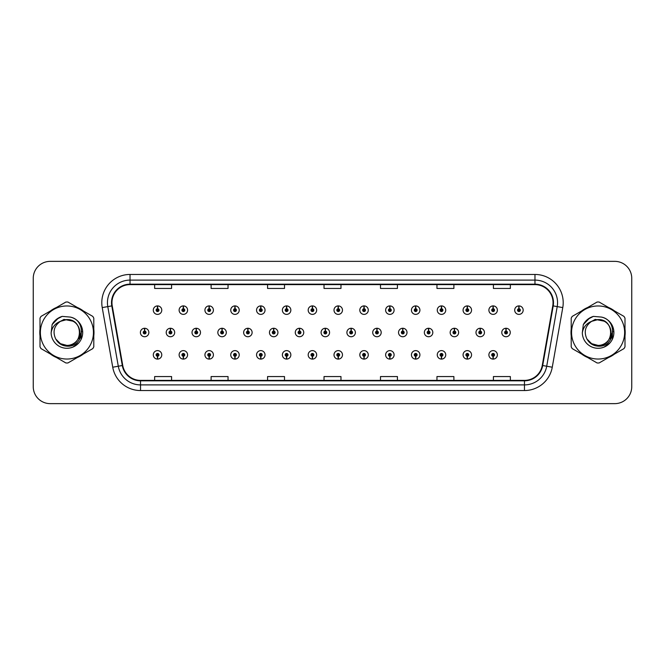 <?xml version="1.0" encoding="UTF-8"?>
<svg xmlns="http://www.w3.org/2000/svg" width="665" height="665" viewBox="0 0 665 665"><rect width="100%" height="100%" fill="white"/><g stroke="black" fill="none" stroke-linecap="round" stroke-linejoin="round"><path stroke-width="1" d="M312.359 356.265L312.234 359.092A4.231 4.231 0 0 0 312.608 359.092L312.484 356.265A1.413 1.413 0 0 0 313.83 354.861A1.413 1.413 0 0 0 312.425 353.447A1.413 1.413 0 0 0 311.012 354.861A1.413 1.413 0 0 0 312.359 356.265L312.4 355.426A0.565 0.565 0 0 1 311.86 354.861A0.565 0.565 0 0 1 312.425 354.295A0.565 0.565 0 0 1 312.991 354.861A0.565 0.565 0 0 1 312.45 355.426L312.484 356.265M260.73 356.265L260.605 359.092A4.231 4.231 0 0 0 260.979 359.092L260.855 356.265A1.413 1.413 0 0 0 262.201 354.861A1.413 1.413 0 0 0 260.796 353.447A1.413 1.413 0 0 0 259.383 354.861A1.413 1.413 0 0 0 260.73 356.265L260.771 355.426A0.565 0.565 0 0 1 260.231 354.861A0.565 0.565 0 0 1 260.796 354.295A0.565 0.565 0 0 1 261.362 354.861A0.565 0.565 0 0 1 260.821 355.426L260.855 356.265M234.92 356.265L234.795 359.092A4.231 4.231 0 0 0 235.161 359.092L235.036 356.265A1.413 1.413 0 0 0 236.391 354.861A1.413 1.413 0 0 0 234.978 353.447A1.413 1.413 0 0 0 233.565 354.861A1.413 1.413 0 0 0 234.92 356.265L234.953 355.426A0.565 0.565 0 0 1 234.413 354.861A0.565 0.565 0 0 1 234.978 354.295A0.565 0.565 0 0 1 235.543 354.861A0.565 0.565 0 0 1 235.003 355.426L235.036 356.265M209.101 356.265L208.976 359.092A4.231 4.231 0 0 0 209.35 359.092L209.226 356.265A1.413 1.413 0 0 0 210.572 354.861A1.413 1.413 0 0 0 209.167 353.447A1.413 1.413 0 0 0 207.754 354.861A1.413 1.413 0 0 0 209.101 356.265L209.143 355.426A0.565 0.565 0 0 1 208.602 354.861A0.565 0.565 0 0 1 209.167 354.295A0.565 0.565 0 0 1 209.724 354.861A0.565 0.565 0 0 1 209.192 355.426L209.226 356.265M183.291 356.265L183.166 359.092A4.231 4.231 0 0 0 183.532 359.092L183.407 356.265A1.413 1.413 0 0 0 184.762 354.861A1.413 1.413 0 0 0 183.349 353.447A1.413 1.413 0 0 0 181.936 354.861A1.413 1.413 0 0 0 183.291 356.265L183.324 355.426A0.565 0.565 0 0 1 182.784 354.861A0.565 0.565 0 0 1 183.349 354.295A0.565 0.565 0 0 1 183.914 354.861A0.565 0.565 0 0 1 183.374 355.426L183.407 356.265M286.549 356.265L286.424 359.092A4.231 4.231 0 0 0 286.79 359.092L286.673 356.265A1.413 1.413 0 0 0 288.02 354.861A1.413 1.413 0 0 0 286.607 353.447A1.413 1.413 0 0 0 285.194 354.861A1.413 1.413 0 0 0 286.549 356.265L286.582 355.426A0.565 0.565 0 0 1 286.041 354.861A0.565 0.565 0 0 1 286.607 354.295A0.565 0.565 0 0 1 287.172 354.861A0.565 0.565 0 0 1 286.632 355.426L286.673 356.265M338.177 356.265L338.053 359.092A4.231 4.231 0 0 0 338.418 359.092L338.302 356.265A1.413 1.413 0 0 0 339.649 354.861A1.413 1.413 0 0 0 338.236 353.447A1.413 1.413 0 0 0 336.822 354.861A1.413 1.413 0 0 0 338.177 356.265L338.211 355.426A0.565 0.565 0 0 1 337.67 354.861A0.565 0.565 0 0 1 338.236 354.295A0.565 0.565 0 0 1 338.801 354.861A0.565 0.565 0 0 1 338.261 355.426L338.302 356.265M363.988 356.265L363.863 359.092A4.231 4.231 0 0 0 364.237 359.092L364.112 356.265A1.413 1.413 0 0 0 365.459 354.861A1.413 1.413 0 0 0 364.054 353.447A1.413 1.413 0 0 0 362.641 354.861A1.413 1.413 0 0 0 363.988 356.265L364.029 355.426A0.565 0.565 0 0 1 363.489 354.861A0.565 0.565 0 0 1 364.054 354.295A0.565 0.565 0 0 1 364.62 354.861A0.565 0.565 0 0 1 364.079 355.426L364.112 356.265M389.806 356.265L389.682 359.092A4.231 4.231 0 0 0 390.047 359.092L389.931 356.265A1.413 1.413 0 0 0 391.278 354.861A1.413 1.413 0 0 0 389.865 353.447A1.413 1.413 0 0 0 388.451 354.861A1.413 1.413 0 0 0 389.806 356.265L389.84 355.426A0.565 0.565 0 0 1 389.299 354.861A0.565 0.565 0 0 1 389.865 354.295A0.565 0.565 0 0 1 390.43 354.861A0.565 0.565 0 0 1 389.89 355.426L389.931 356.265M415.617 356.265L415.492 359.092A4.231 4.231 0 0 0 415.866 359.092L415.741 356.265A1.413 1.413 0 0 0 417.088 354.861A1.413 1.413 0 0 0 415.683 353.447A1.413 1.413 0 0 0 414.27 354.861A1.413 1.413 0 0 0 415.617 356.265L415.658 355.426A0.565 0.565 0 0 1 415.118 354.861A0.565 0.565 0 0 1 415.683 354.295A0.565 0.565 0 0 1 416.248 354.861A0.565 0.565 0 0 1 415.708 355.426L415.741 356.265M441.435 356.265L441.311 359.092A4.231 4.231 0 0 0 441.676 359.092L441.56 356.265A1.413 1.413 0 0 0 442.907 354.861A1.413 1.413 0 0 0 441.494 353.447A1.413 1.413 0 0 0 440.08 354.861A1.413 1.413 0 0 0 441.435 356.265L441.469 355.426A0.565 0.565 0 0 1 440.928 354.861A0.565 0.565 0 0 1 441.494 354.295A0.565 0.565 0 0 1 442.059 354.861A0.565 0.565 0 0 1 441.518 355.426L441.56 356.265M467.246 356.265L467.121 359.092A4.231 4.231 0 0 0 467.495 359.092L467.37 356.265A1.413 1.413 0 0 0 468.717 354.861A1.413 1.413 0 0 0 467.312 353.447A1.413 1.413 0 0 0 465.899 354.861A1.413 1.413 0 0 0 467.246 356.265L467.287 355.426A0.565 0.565 0 0 1 466.747 354.861A0.565 0.565 0 0 1 467.312 354.295A0.565 0.565 0 0 1 467.877 354.861A0.565 0.565 0 0 1 467.337 355.426L467.37 356.265M493.064 356.265L492.94 359.092A4.231 4.231 0 0 0 493.305 359.092L493.189 356.265A1.413 1.413 0 0 0 494.536 354.861A1.413 1.413 0 0 0 493.122 353.447A1.413 1.413 0 0 0 491.709 354.861A1.413 1.413 0 0 0 493.064 356.265L493.098 355.426A0.565 0.565 0 0 1 492.557 354.861A0.565 0.565 0 0 1 493.122 354.295A0.565 0.565 0 0 1 493.688 354.861A0.565 0.565 0 0 1 493.147 355.426L493.189 356.265M157.472 356.265L157.347 359.092A4.231 4.231 0 0 0 157.721 359.092L157.597 356.265A1.413 1.413 0 0 0 158.943 354.861A1.413 1.413 0 0 0 157.539 353.447A1.413 1.413 0 0 0 156.125 354.861A1.413 1.413 0 0 0 157.472 356.265L157.514 355.426A0.565 0.565 0 0 1 156.973 354.861A0.565 0.565 0 0 1 157.539 354.295A0.565 0.565 0 0 1 158.095 354.861A0.565 0.565 0 0 1 157.563 355.426L157.597 356.265M325.393 331.087L325.518 328.269A4.231 4.231 0 0 0 325.143 328.269L325.268 331.087A1.413 1.413 0 0 0 323.922 332.5A1.413 1.413 0 0 0 325.326 333.913A1.413 1.413 0 0 0 326.739 332.5A1.413 1.413 0 0 0 325.393 331.087L325.351 331.935A0.565 0.565 0 0 1 325.892 332.5A0.565 0.565 0 0 1 325.326 333.065A0.565 0.565 0 0 1 324.761 332.5A0.565 0.565 0 0 1 325.301 331.935L325.268 331.087M247.945 331.087L248.07 328.269A4.231 4.231 0 0 0 247.704 328.269L247.821 331.087A1.413 1.413 0 0 0 246.474 332.5A1.413 1.413 0 0 0 247.887 333.913A1.413 1.413 0 0 0 249.3 332.5A1.413 1.413 0 0 0 247.945 331.087L247.912 331.935A0.565 0.565 0 0 1 248.452 332.5A0.565 0.565 0 0 1 247.887 333.065A0.565 0.565 0 0 1 247.322 332.5A0.565 0.565 0 0 1 247.862 331.935L247.821 331.087M222.135 331.087L222.26 328.269A4.231 4.231 0 0 0 221.886 328.269L222.01 331.087A1.413 1.413 0 0 0 220.664 332.5A1.413 1.413 0 0 0 222.068 333.913A1.413 1.413 0 0 0 223.482 332.5A1.413 1.413 0 0 0 222.135 331.087L222.093 331.935A0.565 0.565 0 0 1 222.634 332.5A0.565 0.565 0 0 1 222.068 333.065A0.565 0.565 0 0 1 221.503 332.5A0.565 0.565 0 0 1 222.044 331.935L222.01 331.087M196.316 331.087L196.441 328.269A4.231 4.231 0 0 0 196.075 328.269L196.192 331.087A1.413 1.413 0 0 0 194.845 332.5A1.413 1.413 0 0 0 196.258 333.913A1.413 1.413 0 0 0 197.671 332.5A1.413 1.413 0 0 0 196.316 331.087L196.283 331.935A0.565 0.565 0 0 1 196.823 332.5A0.565 0.565 0 0 1 196.258 333.065A0.565 0.565 0 0 1 195.693 332.5A0.565 0.565 0 0 1 196.233 331.935L196.192 331.087M273.764 331.087L273.889 328.269A4.231 4.231 0 0 0 273.515 328.269L273.639 331.087A1.413 1.413 0 0 0 272.293 332.5A1.413 1.413 0 0 0 273.697 333.913A1.413 1.413 0 0 0 275.111 332.5A1.413 1.413 0 0 0 273.764 331.087L273.722 331.935A0.565 0.565 0 0 1 274.263 332.5A0.565 0.565 0 0 1 273.697 333.065A0.565 0.565 0 0 1 273.132 332.5A0.565 0.565 0 0 1 273.672 331.935L273.639 331.087M299.574 331.087L299.699 328.269A4.231 4.231 0 0 0 299.333 328.269L299.45 331.087A1.413 1.413 0 0 0 298.103 332.5A1.413 1.413 0 0 0 299.516 333.913A1.413 1.413 0 0 0 300.929 332.5A1.413 1.413 0 0 0 299.574 331.087L299.541 331.935A0.565 0.565 0 0 1 300.081 332.5A0.565 0.565 0 0 1 299.516 333.065A0.565 0.565 0 0 1 298.951 332.5A0.565 0.565 0 0 1 299.491 331.935L299.45 331.087M170.506 331.087L170.631 328.269A4.231 4.231 0 0 0 170.257 328.269L170.381 331.087A1.413 1.413 0 0 0 169.026 332.5A1.413 1.413 0 0 0 170.44 333.913A1.413 1.413 0 0 0 171.853 332.5A1.413 1.413 0 0 0 170.506 331.087L170.464 331.935A0.565 0.565 0 0 1 171.005 332.5A0.565 0.565 0 0 1 170.44 333.065A0.565 0.565 0 0 1 169.874 332.5A0.565 0.565 0 0 1 170.415 331.935L170.381 331.087M351.203 331.087L351.328 328.269A4.231 4.231 0 0 0 350.962 328.269L351.078 331.087A1.413 1.413 0 0 0 349.732 332.5A1.413 1.413 0 0 0 351.145 333.913A1.413 1.413 0 0 0 352.558 332.5A1.413 1.413 0 0 0 351.203 331.087L351.17 331.935A0.565 0.565 0 0 1 351.71 332.5A0.565 0.565 0 0 1 351.145 333.065A0.565 0.565 0 0 1 350.58 332.5A0.565 0.565 0 0 1 351.12 331.935L351.078 331.087M377.022 331.087L377.146 328.269A4.231 4.231 0 0 0 376.772 328.269L376.897 331.087A1.413 1.413 0 0 0 375.55 332.5A1.413 1.413 0 0 0 376.955 333.913A1.413 1.413 0 0 0 378.368 332.5A1.413 1.413 0 0 0 377.022 331.087L376.98 331.935A0.565 0.565 0 0 1 377.521 332.5A0.565 0.565 0 0 1 376.955 333.065A0.565 0.565 0 0 1 376.39 332.5A0.565 0.565 0 0 1 376.93 331.935L376.897 331.087M402.832 331.087L402.957 328.269A4.231 4.231 0 0 0 402.591 328.269L402.707 331.087A1.413 1.413 0 0 0 401.361 332.5A1.413 1.413 0 0 0 402.774 333.913A1.413 1.413 0 0 0 404.187 332.5A1.413 1.413 0 0 0 402.832 331.087L402.799 331.935A0.565 0.565 0 0 1 403.339 332.5A0.565 0.565 0 0 1 402.774 333.065A0.565 0.565 0 0 1 402.209 332.5A0.565 0.565 0 0 1 402.749 331.935L402.707 331.087M428.651 331.087L428.775 328.269A4.231 4.231 0 0 0 428.401 328.269L428.526 331.087A1.413 1.413 0 0 0 427.179 332.5A1.413 1.413 0 0 0 428.584 333.913A1.413 1.413 0 0 0 429.997 332.5A1.413 1.413 0 0 0 428.651 331.087L428.609 331.935A0.565 0.565 0 0 1 429.149 332.5A0.565 0.565 0 0 1 428.584 333.065A0.565 0.565 0 0 1 428.019 332.5A0.565 0.565 0 0 1 428.559 331.935L428.526 331.087M454.461 331.087L454.586 328.269A4.231 4.231 0 0 0 454.22 328.269L454.336 331.087A1.413 1.413 0 0 0 452.99 332.5A1.413 1.413 0 0 0 454.403 333.913A1.413 1.413 0 0 0 455.816 332.5A1.413 1.413 0 0 0 454.461 331.087L454.428 331.935A0.565 0.565 0 0 1 454.968 332.5A0.565 0.565 0 0 1 454.403 333.065A0.565 0.565 0 0 1 453.838 332.5A0.565 0.565 0 0 1 454.378 331.935L454.336 331.087M480.28 331.087L480.404 328.269A4.231 4.231 0 0 0 480.03 328.269L480.155 331.087A1.413 1.413 0 0 0 478.808 332.5A1.413 1.413 0 0 0 480.213 333.913A1.413 1.413 0 0 0 481.626 332.5A1.413 1.413 0 0 0 480.28 331.087L480.238 331.935A0.565 0.565 0 0 1 480.778 332.5A0.565 0.565 0 0 1 480.213 333.065A0.565 0.565 0 0 1 479.648 332.5A0.565 0.565 0 0 1 480.188 331.935L480.155 331.087M506.09 331.087L506.215 328.269A4.231 4.231 0 0 0 505.849 328.269L505.974 331.087A1.413 1.413 0 0 0 504.619 332.5A1.413 1.413 0 0 0 506.032 333.913A1.413 1.413 0 0 0 507.445 332.5A1.413 1.413 0 0 0 506.09 331.087L506.057 331.935A0.565 0.565 0 0 1 506.597 332.5A0.565 0.565 0 0 1 506.032 333.065A0.565 0.565 0 0 1 505.467 332.5A0.565 0.565 0 0 1 506.007 331.935L505.974 331.087M144.687 331.087L144.812 328.269A4.231 4.231 0 0 0 144.446 328.269L144.563 331.087A1.413 1.413 0 0 0 143.216 332.5A1.413 1.413 0 0 0 144.629 333.913A1.413 1.413 0 0 0 146.042 332.5A1.413 1.413 0 0 0 144.687 331.087L144.654 331.935A0.565 0.565 0 0 1 145.194 332.5A0.565 0.565 0 0 1 144.629 333.065A0.565 0.565 0 0 1 144.064 332.5A0.565 0.565 0 0 1 144.604 331.935L144.563 331.087M338.302 308.735L338.418 305.908A4.231 4.231 0 0 0 338.053 305.908L338.177 308.735A1.413 1.413 0 0 0 336.822 310.139A1.413 1.413 0 0 0 338.236 311.553A1.413 1.413 0 0 0 339.649 310.139A1.413 1.413 0 0 0 338.302 308.735L338.261 309.574A0.565 0.565 0 0 1 338.801 310.139A0.565 0.565 0 0 1 338.236 310.705A0.565 0.565 0 0 1 337.67 310.139A0.565 0.565 0 0 1 338.211 309.574L338.177 308.735M312.484 308.735L312.608 305.908A4.231 4.231 0 0 0 312.234 305.908L312.359 308.735A1.413 1.413 0 0 0 311.012 310.139A1.413 1.413 0 0 0 312.425 311.553A1.413 1.413 0 0 0 313.83 310.139A1.413 1.413 0 0 0 312.484 308.735L312.45 309.574A0.565 0.565 0 0 1 312.991 310.139A0.565 0.565 0 0 1 312.425 310.705A0.565 0.565 0 0 1 311.86 310.139A0.565 0.565 0 0 1 312.4 309.574L312.359 308.735M260.855 308.735L260.979 305.908A4.231 4.231 0 0 0 260.605 305.908L260.73 308.735A1.413 1.413 0 0 0 259.383 310.139A1.413 1.413 0 0 0 260.796 311.553A1.413 1.413 0 0 0 262.201 310.139A1.413 1.413 0 0 0 260.855 308.735L260.821 309.574A0.565 0.565 0 0 1 261.362 310.139A0.565 0.565 0 0 1 260.796 310.705A0.565 0.565 0 0 1 260.231 310.139A0.565 0.565 0 0 1 260.771 309.574L260.73 308.735M235.036 308.735L235.161 305.908A4.231 4.231 0 0 0 234.795 305.908L234.92 308.735A1.413 1.413 0 0 0 233.565 310.139A1.413 1.413 0 0 0 234.978 311.553A1.413 1.413 0 0 0 236.391 310.139A1.413 1.413 0 0 0 235.036 308.735L235.003 309.574A0.565 0.565 0 0 1 235.543 310.139A0.565 0.565 0 0 1 234.978 310.705A0.565 0.565 0 0 1 234.413 310.139A0.565 0.565 0 0 1 234.953 309.574L234.92 308.735M209.226 308.735L209.35 305.908A4.231 4.231 0 0 0 208.976 305.908L209.101 308.735A1.413 1.413 0 0 0 207.754 310.139A1.413 1.413 0 0 0 209.167 311.553A1.413 1.413 0 0 0 210.572 310.139A1.413 1.413 0 0 0 209.226 308.735L209.192 309.574A0.565 0.565 0 0 1 209.724 310.139A0.565 0.565 0 0 1 209.167 310.705A0.565 0.565 0 0 1 208.602 310.139A0.565 0.565 0 0 1 209.143 309.574L209.101 308.735M183.407 308.735L183.532 305.908A4.231 4.231 0 0 0 183.166 305.908L183.291 308.735A1.413 1.413 0 0 0 181.936 310.139A1.413 1.413 0 0 0 183.349 311.553A1.413 1.413 0 0 0 184.762 310.139A1.413 1.413 0 0 0 183.407 308.735L183.374 309.574A0.565 0.565 0 0 1 183.914 310.139A0.565 0.565 0 0 1 183.349 310.705A0.565 0.565 0 0 1 182.784 310.139A0.565 0.565 0 0 1 183.324 309.574L183.291 308.735M286.673 308.735L286.79 305.908A4.231 4.231 0 0 0 286.424 305.908L286.549 308.735A1.413 1.413 0 0 0 285.194 310.139A1.413 1.413 0 0 0 286.607 311.553A1.413 1.413 0 0 0 288.02 310.139A1.413 1.413 0 0 0 286.673 308.735L286.632 309.574A0.565 0.565 0 0 1 287.172 310.139A0.565 0.565 0 0 1 286.607 310.705A0.565 0.565 0 0 1 286.041 310.139A0.565 0.565 0 0 1 286.582 309.574L286.549 308.735M364.112 308.735L364.237 305.908A4.231 4.231 0 0 0 363.863 305.908L363.988 308.735A1.413 1.413 0 0 0 362.641 310.139A1.413 1.413 0 0 0 364.054 311.553A1.413 1.413 0 0 0 365.459 310.139A1.413 1.413 0 0 0 364.112 308.735L364.079 309.574A0.565 0.565 0 0 1 364.62 310.139A0.565 0.565 0 0 1 364.054 310.705A0.565 0.565 0 0 1 363.489 310.139A0.565 0.565 0 0 1 364.029 309.574L363.988 308.735M389.931 308.735L390.047 305.908A4.231 4.231 0 0 0 389.682 305.908L389.806 308.735A1.413 1.413 0 0 0 388.451 310.139A1.413 1.413 0 0 0 389.865 311.553A1.413 1.413 0 0 0 391.278 310.139A1.413 1.413 0 0 0 389.931 308.735L389.89 309.574A0.565 0.565 0 0 1 390.43 310.139A0.565 0.565 0 0 1 389.865 310.705A0.565 0.565 0 0 1 389.299 310.139A0.565 0.565 0 0 1 389.84 309.574L389.806 308.735M415.741 308.735L415.866 305.908A4.231 4.231 0 0 0 415.492 305.908L415.617 308.735A1.413 1.413 0 0 0 414.27 310.139A1.413 1.413 0 0 0 415.683 311.553A1.413 1.413 0 0 0 417.088 310.139A1.413 1.413 0 0 0 415.741 308.735L415.708 309.574A0.565 0.565 0 0 1 416.248 310.139A0.565 0.565 0 0 1 415.683 310.705A0.565 0.565 0 0 1 415.118 310.139A0.565 0.565 0 0 1 415.658 309.574L415.617 308.735M441.56 308.735L441.676 305.908A4.231 4.231 0 0 0 441.311 305.908L441.435 308.735A1.413 1.413 0 0 0 440.08 310.139A1.413 1.413 0 0 0 441.494 311.553A1.413 1.413 0 0 0 442.907 310.139A1.413 1.413 0 0 0 441.56 308.735L441.518 309.574A0.565 0.565 0 0 1 442.059 310.139A0.565 0.565 0 0 1 441.494 310.705A0.565 0.565 0 0 1 440.928 310.139A0.565 0.565 0 0 1 441.469 309.574L441.435 308.735M467.37 308.735L467.495 305.908A4.231 4.231 0 0 0 467.121 305.908L467.246 308.735A1.413 1.413 0 0 0 465.899 310.139A1.413 1.413 0 0 0 467.312 311.553A1.413 1.413 0 0 0 468.717 310.139A1.413 1.413 0 0 0 467.37 308.735L467.337 309.574A0.565 0.565 0 0 1 467.877 310.139A0.565 0.565 0 0 1 467.312 310.705A0.565 0.565 0 0 1 466.747 310.139A0.565 0.565 0 0 1 467.287 309.574L467.246 308.735M493.189 308.735L493.305 305.908A4.231 4.231 0 0 0 492.94 305.908L493.064 308.735A1.413 1.413 0 0 0 491.709 310.139A1.413 1.413 0 0 0 493.122 311.553A1.413 1.413 0 0 0 494.536 310.139A1.413 1.413 0 0 0 493.189 308.735L493.147 309.574A0.565 0.565 0 0 1 493.688 310.139A0.565 0.565 0 0 1 493.122 310.705A0.565 0.565 0 0 1 492.557 310.139A0.565 0.565 0 0 1 493.098 309.574L493.064 308.735M518.999 308.735L519.124 305.908A4.231 4.231 0 0 0 518.75 305.908L518.875 308.735A1.413 1.413 0 0 0 517.528 310.139A1.413 1.413 0 0 0 518.941 311.553A1.413 1.413 0 0 0 520.346 310.139A1.413 1.413 0 0 0 518.999 308.735L518.966 309.574A0.565 0.565 0 0 1 519.506 310.139A0.565 0.565 0 0 1 518.941 310.705A0.565 0.565 0 0 1 518.376 310.139A0.565 0.565 0 0 1 518.916 309.574L518.875 308.735M157.597 308.735L157.721 305.908A4.231 4.231 0 0 0 157.347 305.908L157.472 308.735A1.413 1.413 0 0 0 156.125 310.139A1.413 1.413 0 0 0 157.539 311.553A1.413 1.413 0 0 0 158.943 310.139A1.413 1.413 0 0 0 157.597 308.735L157.563 309.574A0.565 0.565 0 0 1 158.095 310.139A0.565 0.565 0 0 1 157.539 310.705A0.565 0.565 0 0 1 156.973 310.139A0.565 0.565 0 0 1 157.514 309.574L157.472 308.735M39.8 332.5A27.099 27.099 0 0 0 40.008 335.883A27.099 27.099 0 0 1 40.008 329.117A27.099 27.099 0 0 0 39.8 332.5M50.532 354.096A27.099 27.099 0 0 0 56.384 357.479A27.099 27.099 0 0 1 50.532 354.096M77.414 357.479A27.099 27.099 0 0 0 83.275 354.096A27.099 27.099 0 0 1 77.414 357.479M93.79 335.883A27.099 27.099 0 0 0 93.79 329.117A27.099 27.099 0 0 1 93.79 335.883M570.994 332.5A27.099 27.099 0 0 0 571.21 335.883A27.099 27.099 0 0 1 571.21 329.117A27.099 27.099 0 0 0 570.994 332.5M581.725 354.096A27.099 27.099 0 0 0 587.586 357.479A27.099 27.099 0 0 1 581.725 354.096M608.616 357.479A27.099 27.099 0 0 0 614.468 354.096A27.099 27.099 0 0 1 608.616 357.479M624.992 335.883A27.099 27.099 0 0 0 624.992 329.117A27.099 27.099 0 0 1 624.992 335.883M111.961 302.691A18.071 18.071 0 0 1 130.024 284.62L534.976 284.62A18.071 18.071 0 0 1 552.765 305.825L542.258 365.451A18.071 18.071 0 0 1 524.461 380.38L140.539 380.38A18.071 18.071 0 0 1 122.742 365.451L112.235 305.825A18.071 18.071 0 0 1 111.961 302.691M111.504 302.691A18.52 18.52 0 0 0 111.787 305.9L122.302 365.526A18.52 18.52 0 0 0 140.539 380.829L524.461 380.829A18.52 18.52 0 0 0 542.698 365.526L553.214 305.9A18.52 18.52 0 0 0 534.976 284.171L130.024 284.171A18.52 18.52 0 0 0 111.504 302.691M102.227 307.587A28.229 28.229 0 0 1 130.024 274.454L534.976 274.454A28.229 28.229 0 0 1 562.773 307.587L552.266 367.213A28.229 28.229 0 0 1 524.461 390.546L140.539 390.546A28.229 28.229 0 0 1 112.734 367.213L102.227 307.587L107.788 306.607A22.585 22.585 0 0 1 130.024 280.106L534.976 280.106A22.585 22.585 0 0 1 557.212 306.607L546.705 366.232A22.585 22.585 0 0 1 524.461 384.894L140.539 384.894A22.585 22.585 0 0 1 118.295 366.232L107.788 306.607A22.585 22.585 0 0 1 107.439 302.691M83.275 310.904A27.099 27.099 0 0 0 77.414 307.521A27.099 27.099 0 0 1 83.275 310.904M56.384 307.521A27.099 27.099 0 0 0 50.532 310.904A27.099 27.099 0 0 1 56.384 307.521M614.468 310.904A27.099 27.099 0 0 0 608.616 307.521A27.099 27.099 0 0 1 614.468 310.904M587.586 307.521A27.099 27.099 0 0 0 581.725 310.904A27.099 27.099 0 0 1 587.586 307.521M631.75 278.294A16.941 16.941 0 0 0 614.809 261.362L50.191 261.362A16.941 16.941 0 0 0 33.25 278.294L33.25 386.706A16.941 16.941 0 0 0 50.191 403.638L614.809 403.638A16.941 16.941 0 0 0 631.75 386.706L631.75 278.294L631.75 386.706M542.698 365.526L546.705 366.232L557.212 306.607L562.773 307.587M324.03 284.62L324.03 288.444L340.97 288.444L340.97 284.62M267.571 284.62L267.571 288.444L284.504 288.444L284.504 284.62M211.104 284.62L211.104 288.444L228.045 288.444L228.045 284.62M154.646 284.62L154.646 288.444L171.587 288.444L171.587 284.62M380.496 284.62L380.496 288.444L397.429 288.444L397.429 284.62M436.955 284.62L436.955 288.444L453.896 288.444L453.896 284.62M493.413 284.62L493.413 288.444L510.354 288.444L510.354 284.62M340.97 380.38L340.97 376.556L324.03 376.556L324.03 380.38M284.504 380.38L284.504 376.556L267.571 376.556L267.571 380.38M228.045 380.38L228.045 376.556L211.104 376.556L211.104 380.38M171.587 380.38L171.587 376.556L154.646 376.556L154.646 380.38M397.429 380.38L397.429 376.556L380.496 376.556L380.496 380.38M453.896 380.38L453.896 376.556L436.955 376.556L436.955 380.38M510.354 380.38L510.354 376.556L493.413 376.556L493.413 380.38M33.25 278.294L33.25 386.706M614.809 261.362L50.191 261.362M50.191 403.638L614.809 403.638M161.77 310.139A4.231 4.231 0 0 0 157.721 305.908A4.231 4.231 0 0 1 161.77 310.139A4.231 4.231 0 0 1 157.539 314.379A4.231 4.231 0 0 1 153.299 310.139A4.231 4.231 0 0 1 157.347 305.908M148.86 332.5A4.231 4.231 0 0 0 144.812 328.269A4.231 4.231 0 0 1 148.86 332.5A4.231 4.231 0 0 1 144.629 336.731A4.231 4.231 0 0 1 140.39 332.5A4.231 4.231 0 0 1 144.446 328.269M153.299 354.861A4.231 4.231 0 0 0 157.347 359.092A4.231 4.231 0 0 1 153.299 354.861A4.231 4.231 0 0 1 157.539 350.621A4.231 4.231 0 0 1 161.77 354.861A4.231 4.231 0 0 1 157.721 359.092M79.8 332.035A12.909 12.909 0 0 0 60.44 321.328C54.114 325.825 52.51 331.635 55.611 338.751L55.785 339.059A12.909 12.909 0 0 0 66.899 345.409C83.549 346.216 83.549 318.784 66.899 319.591L60.44 321.328L66.899 319.591C83.549 318.784 83.549 346.216 66.899 345.409A12.909 12.909 0 0 0 79.808 332.5C79.044 324.661 74.738 320.355 66.899 319.591C83.549 318.784 83.549 346.216 66.899 345.409C83.549 346.216 83.549 318.784 66.899 319.591C83.549 318.784 83.549 346.216 66.899 345.409C83.549 346.216 83.549 318.784 66.899 319.591C83.549 318.784 83.549 346.216 66.899 345.409L60.449 343.68L55.785 339.059L60.449 343.68L66.899 345.409L60.449 343.68L55.785 339.059L60.449 343.68L66.899 345.409L60.449 343.68L55.785 339.059L60.449 343.68L66.899 345.409L60.449 343.68L55.785 339.059C58.254 343.414 61.961 345.783 66.899 346.157C84.164 347.604 86.857 320.098 70.216 317.072L62.211 316.382C57.747 317.754 54.389 320.472 52.119 324.537L51.13 332.841A15.777 15.777 0 0 0 66.899 348.277A15.777 15.777 0 0 0 70.216 317.072M66.899 359.034A26.534 26.534 0 0 0 93.441 332.5A26.534 26.534 0 0 0 66.899 305.966A26.534 26.534 0 0 0 40.366 332.5A26.534 26.534 0 0 0 66.899 359.034M66.899 362.99A30.49 30.49 0 0 0 67.897 362.974L92.792 348.601A30.49 30.49 0 0 0 93.79 346.872L93.79 318.128A30.49 30.49 0 0 0 92.792 316.399L67.897 302.026A30.49 30.49 0 0 0 65.901 302.026L41.014 316.399A30.49 30.49 0 0 0 40.008 318.128L40.008 346.872A30.49 30.49 0 0 0 41.014 348.601L65.901 362.974A30.49 30.49 0 0 0 66.899 362.99M81.338 326.141L81.13 339.308M78.811 342.849L72.892 347.097M51.13 332.841C52.045 327.28 55.145 323.439 60.44 321.328M62.111 316.407L58.503 317.961L52.119 324.537L58.503 317.961L62.111 316.407L58.503 317.961L52.136 324.503L58.503 317.961L62.111 316.407L58.503 317.961L52.136 324.503L58.503 317.961L62.111 316.407L58.503 317.961L52.119 324.537L58.503 317.961L62.211 316.382L56.409 319.4M81.712 331.436L78.694 338.768M73.167 321.22L64.015 319.383L55.885 323.98M610.994 332.035A12.909 12.909 0 0 0 591.642 321.328C585.316 325.825 583.704 331.635 586.804 338.751L586.979 339.059A12.909 12.909 0 0 0 598.101 345.409C614.751 346.216 614.751 318.784 598.101 319.591L591.642 321.328L598.101 319.591C614.751 318.784 614.751 346.216 598.101 345.409A12.909 12.909 0 0 0 611.002 332.5C610.237 324.661 605.94 320.355 598.101 319.591C614.751 318.784 614.751 346.216 598.101 345.409C614.751 346.216 614.751 318.784 598.101 319.591C614.751 318.784 614.751 346.216 598.101 345.409C614.751 346.216 614.751 318.784 598.101 319.591C614.751 318.784 614.751 346.216 598.101 345.409L591.642 343.68L586.979 339.059L591.642 343.68L598.101 345.409L591.642 343.68L586.979 339.059L591.642 343.68L598.101 345.409L591.642 343.68L586.979 339.059L591.642 343.68L598.101 345.409L591.642 343.68L586.979 339.059C589.448 343.414 593.155 345.783 598.101 346.157C615.358 347.604 618.051 320.098 601.409 317.072L593.404 316.382C588.949 317.754 585.582 320.472 583.321 324.537L582.324 332.841A15.777 15.777 0 0 0 598.101 348.277A15.777 15.777 0 0 0 601.409 317.072M598.101 359.034A26.534 26.534 0 0 0 624.635 332.5A26.534 26.534 0 0 0 598.101 305.966A26.534 26.534 0 0 0 571.559 332.5A26.534 26.534 0 0 0 598.101 359.034M598.101 362.99A30.49 30.49 0 0 0 599.099 362.974L623.986 348.601A30.49 30.49 0 0 0 624.992 346.872L624.992 318.128A30.49 30.49 0 0 0 623.986 316.399L599.099 302.026A30.49 30.49 0 0 0 597.104 302.026L572.208 316.399A30.49 30.49 0 0 0 571.21 318.128L571.21 346.872A30.49 30.49 0 0 0 572.208 348.601L597.104 362.974A30.49 30.49 0 0 0 598.101 362.99M612.532 326.141L612.332 339.308M610.005 342.849L604.086 347.097M582.324 332.841C583.238 327.28 586.347 323.439 591.642 321.328M593.313 316.407L589.705 317.961L583.321 324.537L589.705 317.961L593.313 316.407L589.705 317.961L583.338 324.503L589.705 317.961L593.313 316.407L589.705 317.961L583.338 324.503L589.705 317.961L593.313 316.407L589.705 317.961L583.321 324.537L589.705 317.961L593.404 316.382L587.602 319.4M612.906 331.436L609.888 338.768M604.369 321.22L595.217 319.383L587.079 323.98M187.58 310.139A4.231 4.231 0 0 0 183.532 305.908A4.231 4.231 0 0 1 187.58 310.139A4.231 4.231 0 0 1 183.349 314.379A4.231 4.231 0 0 1 179.118 310.139A4.231 4.231 0 0 1 183.166 305.908M213.399 310.139A4.231 4.231 0 0 0 209.35 305.908A4.231 4.231 0 0 1 213.399 310.139A4.231 4.231 0 0 1 209.167 314.379A4.231 4.231 0 0 1 204.928 310.139A4.231 4.231 0 0 1 208.976 305.908M239.217 310.139A4.231 4.231 0 0 0 235.161 305.908A4.231 4.231 0 0 1 239.217 310.139A4.231 4.231 0 0 1 234.978 314.379A4.231 4.231 0 0 1 230.747 310.139A4.231 4.231 0 0 1 234.795 305.908M265.027 310.139A4.231 4.231 0 0 0 260.979 305.908A4.231 4.231 0 0 1 265.027 310.139A4.231 4.231 0 0 1 260.796 314.379A4.231 4.231 0 0 1 256.557 310.139A4.231 4.231 0 0 1 260.605 305.908M179.118 354.861A4.231 4.231 0 0 0 183.166 359.092A4.231 4.231 0 0 1 179.118 354.861A4.231 4.231 0 0 1 183.349 350.621A4.231 4.231 0 0 1 187.58 354.861A4.231 4.231 0 0 1 183.532 359.092M204.928 354.861A4.231 4.231 0 0 0 208.976 359.092A4.231 4.231 0 0 1 204.928 354.861A4.231 4.231 0 0 1 209.167 350.621A4.231 4.231 0 0 1 213.399 354.861A4.231 4.231 0 0 1 209.35 359.092M230.747 354.861A4.231 4.231 0 0 0 234.795 359.092A4.231 4.231 0 0 1 230.747 354.861A4.231 4.231 0 0 1 234.978 350.621A4.231 4.231 0 0 1 239.217 354.861A4.231 4.231 0 0 1 235.161 359.092M256.557 354.861A4.231 4.231 0 0 0 260.605 359.092A4.231 4.231 0 0 1 256.557 354.861A4.231 4.231 0 0 1 260.796 350.621A4.231 4.231 0 0 1 265.027 354.861A4.231 4.231 0 0 1 260.979 359.092L260.88 356.831M174.679 332.5A4.231 4.231 0 0 0 170.631 328.269A4.231 4.231 0 0 1 174.679 332.5A4.231 4.231 0 0 1 170.44 336.731A4.231 4.231 0 0 1 166.208 332.5A4.231 4.231 0 0 1 170.257 328.269M200.489 332.5A4.231 4.231 0 0 0 196.441 328.269A4.231 4.231 0 0 1 200.489 332.5A4.231 4.231 0 0 1 196.258 336.731A4.231 4.231 0 0 1 192.019 332.5A4.231 4.231 0 0 1 196.075 328.269M226.308 332.5A4.231 4.231 0 0 0 222.26 328.269A4.231 4.231 0 0 1 226.308 332.5A4.231 4.231 0 0 1 222.068 336.731A4.231 4.231 0 0 1 217.837 332.5A4.231 4.231 0 0 1 221.886 328.269M252.118 332.5A4.231 4.231 0 0 0 248.07 328.269A4.231 4.231 0 0 1 252.118 332.5A4.231 4.231 0 0 1 247.887 336.731A4.231 4.231 0 0 1 243.648 332.5A4.231 4.231 0 0 1 247.704 328.269M290.846 310.139A4.231 4.231 0 0 0 286.79 305.908A4.231 4.231 0 0 1 290.846 310.139A4.231 4.231 0 0 1 286.607 314.379A4.231 4.231 0 0 1 282.376 310.139A4.231 4.231 0 0 1 286.424 305.908M316.656 310.139A4.231 4.231 0 0 0 312.608 305.908A4.231 4.231 0 0 1 316.656 310.139A4.231 4.231 0 0 1 312.425 314.379A4.231 4.231 0 0 1 308.186 310.139A4.231 4.231 0 0 1 312.234 305.908M342.475 310.139A4.231 4.231 0 0 0 338.418 305.908A4.231 4.231 0 0 1 342.475 310.139A4.231 4.231 0 0 1 338.236 314.379A4.231 4.231 0 0 1 334.005 310.139A4.231 4.231 0 0 1 338.053 305.908M368.285 310.139A4.231 4.231 0 0 0 364.237 305.908A4.231 4.231 0 0 1 368.285 310.139A4.231 4.231 0 0 1 364.054 314.379A4.231 4.231 0 0 1 359.815 310.139A4.231 4.231 0 0 1 363.863 305.908M277.937 332.5A4.231 4.231 0 0 0 273.889 328.269A4.231 4.231 0 0 1 277.937 332.5A4.231 4.231 0 0 1 273.697 336.731A4.231 4.231 0 0 1 269.466 332.5A4.231 4.231 0 0 1 273.515 328.269M303.747 332.5A4.231 4.231 0 0 0 299.699 328.269A4.231 4.231 0 0 1 303.747 332.5A4.231 4.231 0 0 1 299.516 336.731A4.231 4.231 0 0 1 295.277 332.5A4.231 4.231 0 0 1 299.333 328.269M329.566 332.5A4.231 4.231 0 0 0 325.518 328.269A4.231 4.231 0 0 1 329.566 332.5A4.231 4.231 0 0 1 325.326 336.731A4.231 4.231 0 0 1 321.095 332.5A4.231 4.231 0 0 1 325.143 328.269M355.376 332.5A4.231 4.231 0 0 0 351.328 328.269A4.231 4.231 0 0 1 355.376 332.5A4.231 4.231 0 0 1 351.145 336.731A4.231 4.231 0 0 1 346.906 332.5A4.231 4.231 0 0 1 350.962 328.269M282.376 354.861A4.231 4.231 0 0 0 286.424 359.092A4.231 4.231 0 0 1 282.376 354.861A4.231 4.231 0 0 1 286.607 350.621A4.231 4.231 0 0 1 290.846 354.861A4.231 4.231 0 0 1 286.79 359.092L286.69 356.831M308.186 354.861A4.231 4.231 0 0 0 312.234 359.092A4.231 4.231 0 0 1 308.186 354.861A4.231 4.231 0 0 1 312.425 350.621A4.231 4.231 0 0 1 316.656 354.861A4.231 4.231 0 0 1 312.608 359.092L312.508 356.831M334.005 354.861A4.231 4.231 0 0 0 338.053 359.092A4.231 4.231 0 0 1 334.005 354.861A4.231 4.231 0 0 1 338.236 350.621A4.231 4.231 0 0 1 342.475 354.861A4.231 4.231 0 0 1 338.418 359.092L338.319 356.831M394.104 310.139A4.231 4.231 0 0 0 390.047 305.908A4.231 4.231 0 0 1 394.104 310.139A4.231 4.231 0 0 1 389.865 314.379A4.231 4.231 0 0 1 385.634 310.139A4.231 4.231 0 0 1 389.682 305.908M419.914 310.139A4.231 4.231 0 0 0 415.866 305.908A4.231 4.231 0 0 1 419.914 310.139A4.231 4.231 0 0 1 415.683 314.379A4.231 4.231 0 0 1 411.444 310.139A4.231 4.231 0 0 1 415.492 305.908M445.733 310.139A4.231 4.231 0 0 0 441.676 305.908A4.231 4.231 0 0 1 445.733 310.139A4.231 4.231 0 0 1 441.494 314.379A4.231 4.231 0 0 1 437.262 310.139A4.231 4.231 0 0 1 441.311 305.908M471.543 310.139A4.231 4.231 0 0 0 467.495 305.908A4.231 4.231 0 0 1 471.543 310.139A4.231 4.231 0 0 1 467.312 314.379A4.231 4.231 0 0 1 463.073 310.139A4.231 4.231 0 0 1 467.121 305.908M497.362 310.139A4.231 4.231 0 0 0 493.305 305.908A4.231 4.231 0 0 1 497.362 310.139A4.231 4.231 0 0 1 493.122 314.379A4.231 4.231 0 0 1 488.891 310.139A4.231 4.231 0 0 1 492.94 305.908M523.172 310.139A4.231 4.231 0 0 0 519.124 305.908A4.231 4.231 0 0 1 523.172 310.139A4.231 4.231 0 0 1 518.941 314.379A4.231 4.231 0 0 1 514.702 310.139A4.231 4.231 0 0 1 518.75 305.908M381.195 332.5A4.231 4.231 0 0 0 377.146 328.269A4.231 4.231 0 0 1 381.195 332.5A4.231 4.231 0 0 1 376.955 336.731A4.231 4.231 0 0 1 372.724 332.5A4.231 4.231 0 0 1 376.772 328.269M407.005 332.5A4.231 4.231 0 0 0 402.957 328.269A4.231 4.231 0 0 1 407.005 332.5A4.231 4.231 0 0 1 402.774 336.731A4.231 4.231 0 0 1 398.535 332.5A4.231 4.231 0 0 1 402.591 328.269M432.824 332.5A4.231 4.231 0 0 0 428.775 328.269A4.231 4.231 0 0 1 432.824 332.5A4.231 4.231 0 0 1 428.584 336.731A4.231 4.231 0 0 1 424.353 332.5A4.231 4.231 0 0 1 428.401 328.269M458.634 332.5A4.231 4.231 0 0 0 454.586 328.269A4.231 4.231 0 0 1 458.634 332.5A4.231 4.231 0 0 1 454.403 336.731A4.231 4.231 0 0 1 450.163 332.5A4.231 4.231 0 0 1 454.22 328.269M484.452 332.5A4.231 4.231 0 0 0 480.404 328.269A4.231 4.231 0 0 1 484.452 332.5A4.231 4.231 0 0 1 480.213 336.731A4.231 4.231 0 0 1 475.982 332.5A4.231 4.231 0 0 1 480.03 328.269M510.263 332.5A4.231 4.231 0 0 0 506.215 328.269A4.231 4.231 0 0 1 510.263 332.5A4.231 4.231 0 0 1 506.032 336.731A4.231 4.231 0 0 1 501.792 332.5A4.231 4.231 0 0 1 505.849 328.269M359.815 354.861A4.231 4.231 0 0 0 363.863 359.092A4.231 4.231 0 0 1 359.815 354.861A4.231 4.231 0 0 1 364.054 350.621A4.231 4.231 0 0 1 368.285 354.861A4.231 4.231 0 0 1 364.237 359.092L364.137 356.831M385.634 354.861A4.231 4.231 0 0 0 389.682 359.092A4.231 4.231 0 0 1 385.634 354.861A4.231 4.231 0 0 1 389.865 350.621A4.231 4.231 0 0 1 394.104 354.861A4.231 4.231 0 0 1 390.047 359.092L389.956 356.831M411.444 354.861A4.231 4.231 0 0 0 415.492 359.092A4.231 4.231 0 0 1 411.444 354.861A4.231 4.231 0 0 1 415.683 350.621A4.231 4.231 0 0 1 419.914 354.861A4.231 4.231 0 0 1 415.866 359.092L415.766 356.831M437.262 354.861A4.231 4.231 0 0 0 441.311 359.092A4.231 4.231 0 0 1 437.262 354.861A4.231 4.231 0 0 1 441.494 350.621A4.231 4.231 0 0 1 445.733 354.861A4.231 4.231 0 0 1 441.676 359.092M463.073 354.861A4.231 4.231 0 0 0 467.121 359.092A4.231 4.231 0 0 1 463.073 354.861A4.231 4.231 0 0 1 467.312 350.621A4.231 4.231 0 0 1 471.543 354.861A4.231 4.231 0 0 1 467.495 359.092M488.891 354.861A4.231 4.231 0 0 0 492.94 359.092A4.231 4.231 0 0 1 488.891 354.861A4.231 4.231 0 0 1 493.122 350.621A4.231 4.231 0 0 1 497.362 354.861A4.231 4.231 0 0 1 493.305 359.092M534.976 274.454L534.976 284.171M107.788 306.607L111.787 305.9M140.539 390.546L140.539 380.829M524.461 380.829L524.461 390.546M112.734 367.213L122.302 365.526M553.214 305.9L557.212 306.607M130.024 274.454L130.024 284.171M546.705 366.232L552.266 367.213"/></g></svg>
